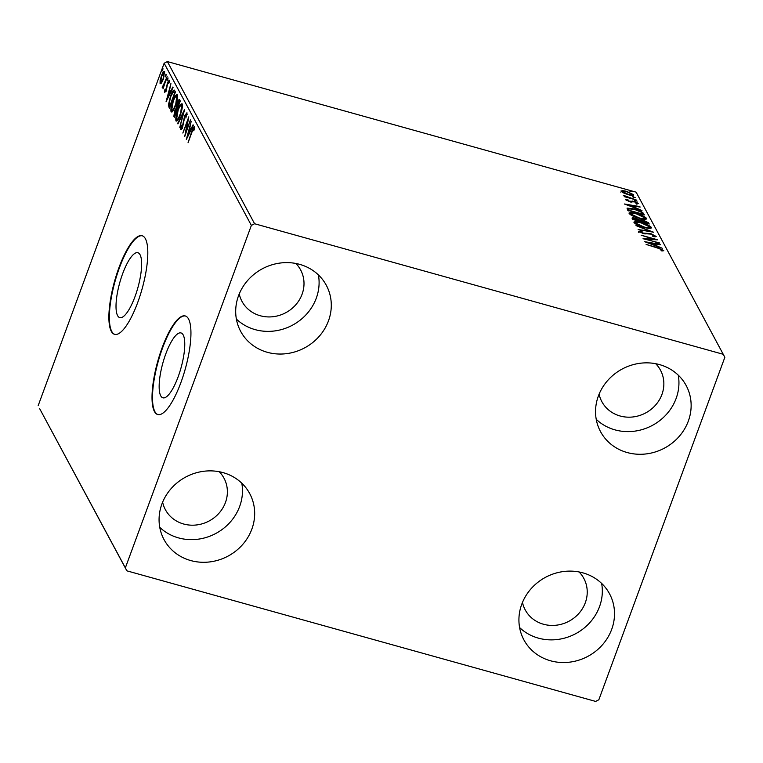 <?xml version="1.0" encoding="UTF-8"?>
<svg xmlns="http://www.w3.org/2000/svg" width="763" height="763" viewBox="0 0 763 763"><rect width="100%" height="100%" fill="white"/><g stroke="black" fill="none" stroke-linecap="round" stroke-linejoin="round"><path stroke-width="1.14" d="M178.132 376.846A33.677 9.394 -74.4 0 0 180.993 332.935A33.677 9.394 -74.4 0 0 165.79 353.898A33.677 9.394 -74.4 0 0 162.92 397.819A33.677 9.394 -74.4 0 0 178.132 376.846M134.994 296.645A33.677 9.394 -74.4 0 0 137.855 252.725A33.677 9.394 -74.4 0 0 122.652 273.698A33.677 9.394 -74.4 0 0 119.781 317.618A33.677 9.394 -74.4 0 0 134.994 296.645M137.721 302.472A51.188 14.278 -74.4 0 0 142.08 235.729A51.188 14.278 -74.4 0 0 118.971 267.603A51.188 14.278 -74.4 0 0 114.612 334.347A51.188 14.278 -74.4 0 0 137.721 302.472M142.319 235.805A51.188 14.278 -74.4 0 0 119.438 267.737A51.188 14.278 -74.4 0 0 114.851 334.404M180.86 382.683A51.188 14.278 -74.4 0 0 185.218 315.939A51.188 14.278 -74.4 0 0 162.109 347.804A51.188 14.278 -74.4 0 0 157.75 414.547A51.188 14.278 -74.4 0 0 180.86 382.683M185.457 316.016A51.188 14.278 -74.4 0 0 162.576 347.938A51.188 14.278 -74.4 0 0 157.989 414.605M161.89 504.057A48.622 44.836 -28.3 0 1 204.122 471.229A48.622 44.836 -28.3 0 1 249.692 493.556A48.622 44.836 -28.3 0 1 251.857 529.112A48.622 44.836 -28.3 0 1 209.625 561.94A48.622 44.836 -28.3 0 1 164.045 539.613A48.622 44.836 -28.3 0 1 161.89 504.057M241.795 483.189A48.622 44.836 -28.3 0 1 239.658 506.451A48.622 44.836 -28.3 0 1 159.753 527.319M598.364 396.035A48.622 44.836 -28.3 0 1 640.586 363.207A48.622 44.836 -28.3 0 1 686.166 385.534A48.622 44.836 -28.3 0 1 688.321 421.1A48.622 44.836 -28.3 0 1 646.099 453.928A48.622 44.836 -28.3 0 1 600.519 431.6A48.622 44.836 -28.3 0 1 598.364 396.035M678.269 375.177A48.622 44.836 -28.3 0 1 676.132 398.429A48.622 44.836 -28.3 0 1 596.227 419.297M521.739 604.296A48.622 44.836 -28.3 0 1 563.962 571.468A48.622 44.836 -28.3 0 1 609.542 593.795A48.622 44.836 -28.3 0 1 611.697 629.351A48.622 44.836 -28.3 0 1 569.475 662.179A48.622 44.836 -28.3 0 1 523.895 639.861A48.622 44.836 -28.3 0 1 521.739 604.296M601.645 583.428A48.622 44.836 -28.3 0 1 599.508 606.69A48.622 44.836 -28.3 0 1 519.603 627.558M238.514 295.796A48.622 44.836 -28.3 0 1 280.746 262.968A48.622 44.836 -28.3 0 1 326.316 285.295A48.622 44.836 -28.3 0 1 328.471 320.861A48.622 44.836 -28.3 0 1 286.249 353.689A48.622 44.836 -28.3 0 1 240.669 331.361A48.622 44.836 -28.3 0 1 238.514 295.796M318.419 274.928A48.622 44.836 -28.3 0 1 316.283 298.19A48.622 44.836 -28.3 0 1 236.377 319.058M295.872 263.473A33.267 30.682 -28.3 0 1 300.603 269.902A33.267 30.682 -28.3 0 1 302.081 294.232A33.267 30.682 -28.3 0 1 273.183 316.693A33.267 30.682 -28.3 0 1 242.005 301.423A33.267 30.682 -28.3 0 1 239.248 293.927M579.098 571.973A33.267 30.682 -28.3 0 1 583.829 578.402A33.267 30.682 -28.3 0 1 585.307 602.732A33.267 30.682 -28.3 0 1 556.408 625.193A33.267 30.682 -28.3 0 1 525.23 609.914A33.267 30.682 -28.3 0 1 522.474 602.427M655.713 363.713A33.267 30.682 -28.3 0 1 660.453 370.141A33.267 30.682 -28.3 0 1 661.931 394.471A33.267 30.682 -28.3 0 1 633.032 416.941A33.267 30.682 -28.3 0 1 601.854 401.662A33.267 30.682 -28.3 0 1 599.098 394.166M219.248 471.725A33.267 30.682 -28.3 0 1 223.979 478.163A33.267 30.682 -28.3 0 1 225.457 502.493A33.267 30.682 -28.3 0 1 196.568 524.954A33.267 30.682 -28.3 0 1 165.38 509.674A33.267 30.682 -28.3 0 1 162.624 502.178M621.12 191.246L622.436 190.54L626.499 191.284L633.662 194.737C633.567 195.7 631.793 195.69 628.35 194.727L623.81 193.068L621.063 190.884M636.313 200.001L624.201 196.625L625.727 196.654L623.295 195.28L636.313 200.001M624.926 195.624L624.668 196.186M625.736 199.82L626.976 199.391L628.159 199.963L627.205 200.202L629.084 201.117L634.282 201.432L638.316 203.397L637.2 203.902L635.932 203.32L636.857 203.034L634.597 201.918L629.389 201.604L625.708 199.648M636.533 204.093L636.857 203.034M643.581 213.526L644.344 214.947L627.777 210.33L627.091 208.118L634.253 208.938C638.993 210.197 642.103 211.732 643.581 213.526L643.362 214.67M632.193 218.542C631.821 217.646 632.937 217.56 635.541 218.275L639.375 219.83L643.095 220.049L648.569 222.796L649.227 224.017L632.651 219.401L632.079 218.027M653.643 232.238L638.126 229.577L649.628 231.084L635.98 225.581L653.643 232.238M659.366 242.872L643.047 238.724L653.767 239.115L641.158 235.204L657.725 239.82L647.043 239.439L659.232 243.235M663.552 250.741L662.427 250.913L661.025 250.312L662.017 249.825L657.401 247.975L646.118 244.437L657.315 247.555L663.753 250.55M661.74 250.617L662.017 249.825M723.334 354.318L254.584 223.74L251.37 225.39L125.361 567.863L126.877 570.838L595.626 701.416L598.85 699.757L724.85 357.294L636.123 192.162L167.374 61.584L254.584 223.74M644.649 241.699L660.129 244.284L660.405 244.789L655.427 243.941L656.352 245.657L662.274 248.271L644.649 241.699M655.989 236.673L653.271 236.587L652.222 235.967L654.473 235.786L651.201 234.146L643.171 233.507L638.717 231.342L640.882 230.941L642.103 231.59L640.415 231.818L642.847 233.02L650.973 233.688L656.199 236.492M654.149 236.854L654.473 235.786M634.015 222.596C634.167 221.27 636.638 221.289 641.435 222.643C646.156 223.941 649.485 225.524 651.411 227.412C651.23 228.719 648.769 228.7 644.048 227.364C639.337 226.086 635.989 224.494 634.015 222.596L633.929 222.081M629.132 213.526C629.284 212.19 631.764 212.209 636.561 213.573C641.273 214.861 644.601 216.454 646.538 218.342C646.347 219.639 643.896 219.63 639.165 218.285C634.454 217.007 631.106 215.414 629.132 213.526L629.046 213.011M624.363 203.988L639.842 206.573L640.119 207.088L635.14 206.229L636.065 207.946L641.988 210.559L624.363 203.988M634.349 200.383L637.115 201.155L634.339 200.297M632.413 196.787L635.178 197.56L632.403 196.701M629.256 190.922L632.022 191.685L629.246 190.836M126.877 570.838L39.666 408.682L125.361 567.863M161.479 83.053L160.077 83.749L160.116 80.535L161.422 75.871C162.653 72.495 163.702 71.045 164.589 71.493L163.272 79.314L161.479 83.053M162.824 86.41L167.126 76.558L163.015 88.861L163.406 86.648L162.252 87.783L162.204 87.02L162.796 85.981L163.845 86.734M165.209 90.835L166.372 88.508L167.45 82.585L169.243 80.153L169.176 82.719L168.623 83.548L168.737 81.66L167.726 82.995L166.315 90.11L164.694 92.323L164.827 89.729L165.342 88.994L165.209 90.835L166.229 91.169M174.651 90.549L175.414 91.97L169.453 108.165L168.385 105.208L170.483 96.109C172.171 91.36 173.554 89.509 174.651 90.549L174.117 90.015M180.297 101.04L174.336 117.244L173.869 116.377L174.593 110.959L176.167 108.088L177.169 102.976C178.161 100.315 178.981 99.257 179.639 99.819L180.297 101.04M184.713 109.262L179.801 127.411L183.254 113.124L177.932 123.93L177.655 123.425L184.713 109.262M190.435 119.896L184.722 136.567L187.526 121.431L182.834 133.048L188.795 116.844L186 131.951L190.435 119.896M194.594 128.642L193.907 128.442L192.018 131.97L188.051 142.748L191.818 131.341C192.801 128.213 193.697 126.687 194.508 126.782L193.859 130.807L193.812 128.365L194.756 128.623M251.37 225.39L164.15 63.243L38.15 405.706M186.325 139.534L191.189 121.307L189.892 127.64L190.817 129.348L193.058 124.789L193.335 125.294L186.325 139.534M187.011 114.593L186.353 114.412L184.884 116.3L182.643 127.02L180.659 129.71L181.041 125.79L181.604 125.161L181.279 128.05L182.367 126.62L184.636 115.804L186.945 112.714L185.876 118.065L186.22 114.278L187.164 114.545M181.279 128.05L182.328 128.422M180.373 114.708C178.685 119.362 177.216 121.451 175.967 120.974C175.461 118.36 176.081 114.727 177.817 110.091C179.505 105.428 180.965 103.367 182.204 103.902C182.691 106.515 182.08 110.11 180.373 114.708M175.49 105.628C173.802 110.282 172.333 112.371 171.084 111.894C170.578 109.281 171.198 105.656 172.934 101.012C174.622 96.357 176.081 94.297 177.331 94.831C177.808 97.435 177.197 101.04 175.49 105.628M166.038 101.832L170.912 83.596L169.615 89.929L170.531 91.636L172.781 87.077L173.058 87.583L166.038 101.832M167.755 79.657L167.049 80.611L167.335 78.866L168.041 77.912L167.755 79.657M165.819 76.052L165.113 77.015L165.399 75.27L166.105 74.316L165.819 76.052M162.662 70.186L161.956 71.14L162.948 68.441L162.662 70.186M164.15 63.243L167.374 61.584M194.021 128.422L194.641 127.307M194.536 129.138L193.983 128.985M189.949 129.653L190.292 128.384M190.76 130.54L189.386 129.5L187.746 135.595L190.092 130.807L189.386 129.5M181.489 129.395L181.575 128.213M183.749 122.185L183.263 122.051M186.344 114.316L187.069 113.172M176.854 121.117L176.644 119.409M181.117 105.323L182.252 103.997M182.471 105.714L181.604 105.58C180.602 105.132 179.429 106.791 178.065 110.559L176.568 119.286L177.998 119.772M182.462 105.819L181.604 105.58L180.497 114.345M176.568 119.286C177.579 119.667 178.761 117.988 180.116 114.24M174.679 116.31L174.584 114.917M176.339 109.386L177.111 108.346L176.167 108.088M178.923 101.355L179.772 100.077M180.001 101.822L178.8 101.326L179.143 101.698L177.426 103.453L176.758 107.078L177.216 108.26L179.143 101.698L179.963 101.927M177.14 109.614L176.158 109.338L174.851 111.398L174.689 115.108L176.472 109.681L177.054 109.843M171.971 112.037L171.761 110.33M176.243 96.252L177.369 94.917M177.588 96.643L176.72 96.51C175.728 96.062 174.546 97.712 173.182 101.489L171.685 110.215L173.115 110.702M177.579 96.748L176.72 96.51L175.614 105.275M171.685 110.215C172.696 110.587 173.878 108.909 175.232 105.16M169.901 107.507L169.338 105.466L168.385 105.208M173.487 91.808L174.565 90.406M175.223 92.914L173.449 91.808L170.74 96.577L169.081 103.921L169.806 106.038L174.546 93.162L173.449 91.808M169.672 91.942L170.015 90.673M170.473 92.828L169.109 91.789L167.459 97.883L169.815 93.096L169.109 91.789M165.552 91.798L165.619 90.997M165.933 91.045L165.371 90.883M168.9 81.641L169.376 80.802M167.946 79.037L167.335 78.866M163.044 87.249L162.204 87.02M163.807 86.705L162.986 86.448M166.01 75.442L165.399 75.27M160.926 83.749L160.84 82.471M163.911 72.79L164.694 71.751M164.77 73.153L164.055 72.952L161.68 76.329L160.612 82.299L161.737 82.719M163.406 78.942L163.873 72.781L164.818 73.038M160.612 82.299L163.024 78.827M162.853 69.576L162.242 69.404M661.969 250.169L663.076 250.855M654.139 244.236L655.245 244.427M655.579 245.772L655.427 243.941M653.834 243.664L648.626 242.777L654.54 244.98L653.834 243.664M653.538 239.735L653.767 239.115M638.373 232.267L640.548 231.866M640.662 231.532L640.882 230.941M644.64 233.85L644.83 233.325M645.889 233.983L646.175 233.211M654.435 236.091L655.474 236.768M634.053 222.662L635.751 222.548M649.799 227.155L651.02 228.261M649.38 228.375L649.723 226.954L641.693 223.12C637.887 222.033 635.884 222.014 635.703 223.054L643.781 226.897C647.568 227.965 649.551 227.984 649.723 226.954M635.407 223.845L635.646 222.691L635.293 223.769M632.289 218.714L633.7 218.847M639.156 220.431L639.375 219.83M639.26 220.602L640.739 220.545M647.081 222.72L648.235 223.721L648.569 222.796M640.443 221.356L640.643 222.052L640.767 220.459L640.434 221.375M633.433 219.553L633.776 218.628L634.101 219.41L639.289 220.65L635.827 218.752L633.843 218.924L633.567 219.658M640.786 221.671L640.987 221.127L647.272 223.073L643.343 220.517L640.777 220.431L640.987 221.127L640.777 220.431M629.17 213.583L630.867 213.468M644.916 218.084L646.147 219.181M644.497 219.296L644.84 217.884L636.809 214.041C633.004 212.963 631.011 212.944 630.82 213.974L638.908 217.817C642.684 218.886 644.668 218.914 644.84 217.884M630.524 214.775L630.763 213.611L630.41 214.689M627.043 208.89L628.788 208.814L628.712 210.95M641.845 213.039L643.247 214.451M629.217 210.33L642.398 214.002L641.025 212.124L634.501 209.405L628.798 208.804L629.084 210.693M628.454 209.73L628.722 209.014M633.862 206.535L634.969 206.716M635.293 208.061L635.14 206.229M633.557 205.962L628.34 205.066L634.263 207.269L633.557 205.962M626.28 200.326L626.976 199.391M630.772 202.109L632.155 201.985M632.174 201.947L632.498 201.06M636.781 203.435L637.582 203.912M635.312 200.955L635.522 200.383M633.376 197.35L633.586 196.778M620.786 192.171L622.436 190.54M632.184 194.651L633.156 195.423M626.766 191.751L622.608 191.666L628.111 194.26C630.686 194.994 632.041 195.013 632.174 194.327L626.766 191.751M622.236 192.352L622.57 191.427L622.37 192.324M631.878 195.5L632.174 194.327M630.219 191.484L630.429 190.912M174.574 116.577L173.869 116.377M169.71 107.449L168.957 107.24M175.08 92.876L174.279 92.657M167.097 86.972L166.572 86.82M628.836 210.626L629.055 210.025M630.839 201.928L631.115 201.184M662.036 249.968L661.702 250.893M624.811 195.709L624.477 196.635"/></g></svg>
